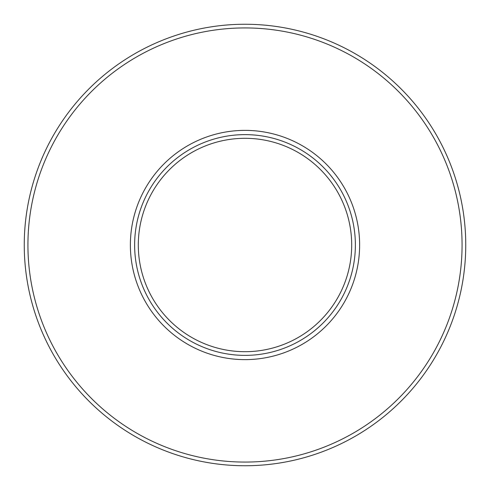<?xml version="1.0" encoding="UTF-8"?>
<svg xmlns="http://www.w3.org/2000/svg" width="490" height="490" viewBox="0 0 490 490"><rect width="100%" height="100%" fill="white"/><g stroke="black" fill="none" stroke-linecap="round" stroke-linejoin="round"><path stroke-width="0.73" d="M189.814 149.413A110.373 110.373 0 0 1 340.587 189.814A110.373 110.373 0 0 1 300.186 340.587A110.373 110.373 0 0 1 149.413 300.186A110.373 110.373 0 0 1 189.814 149.413M187.688 145.732A114.623 114.623 0 0 0 145.732 302.312A114.623 114.623 0 0 0 302.312 344.268A114.623 114.623 0 0 0 344.268 187.688A114.623 114.623 0 0 0 187.688 145.732M136.465 57.012A217.07 217.07 0 0 1 432.988 136.465A217.07 217.07 0 0 1 353.535 432.988A217.07 217.07 0 0 1 57.012 353.535A217.07 217.07 0 0 1 136.465 57.012M134.628 53.827A220.751 220.751 0 0 1 436.174 134.628A220.751 220.751 0 0 1 355.373 436.174A220.751 220.751 0 0 1 53.827 355.373A220.751 220.751 0 0 1 134.628 53.827M191.651 152.598A106.698 106.698 0 0 1 337.402 191.651A106.698 106.698 0 0 1 298.349 337.402A106.698 106.698 0 0 1 152.598 298.349A106.698 106.698 0 0 1 191.651 152.598"/></g></svg>
